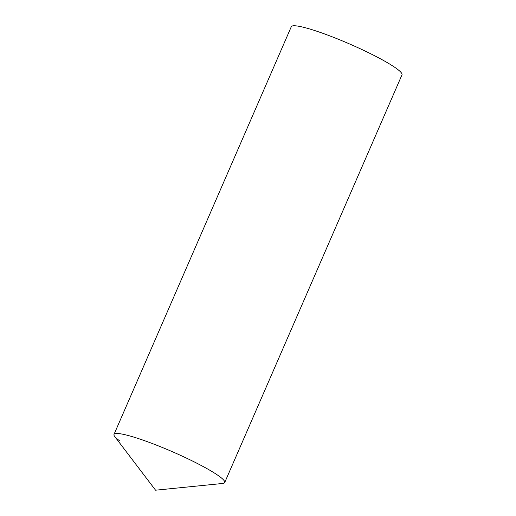 <?xml version="1.0" encoding="UTF-8"?>
<svg xmlns="http://www.w3.org/2000/svg" width="516" height="516" viewBox="0 0 516 516"><rect width="100%" height="100%" fill="white"/><g stroke="black" fill="none" stroke-linecap="round" stroke-linejoin="round"><path stroke-width="0.77" d="M145.267 440.928A60.353 7.411 -156.5 0 0 114.668 436.439L155.568 490.2L222.789 483.453A60.353 7.411 -156.5 0 0 204.865 467.451A60.353 7.411 -156.5 0 0 145.267 440.928M219.274 476.294A60.353 7.411 23.5 0 1 224.705 482.55L401.99 74.839A60.353 7.411 23.5 0 0 396.559 68.576A60.353 7.411 23.5 0 0 335.729 38.197A60.353 7.411 23.5 0 0 291.295 26.703L114.01 434.42A60.353 7.411 23.5 0 1 158.451 445.914A60.353 7.411 23.5 0 1 219.274 476.294M119.441 440.677A60.353 7.411 23.5 0 1 114.01 434.42"/></g></svg>
